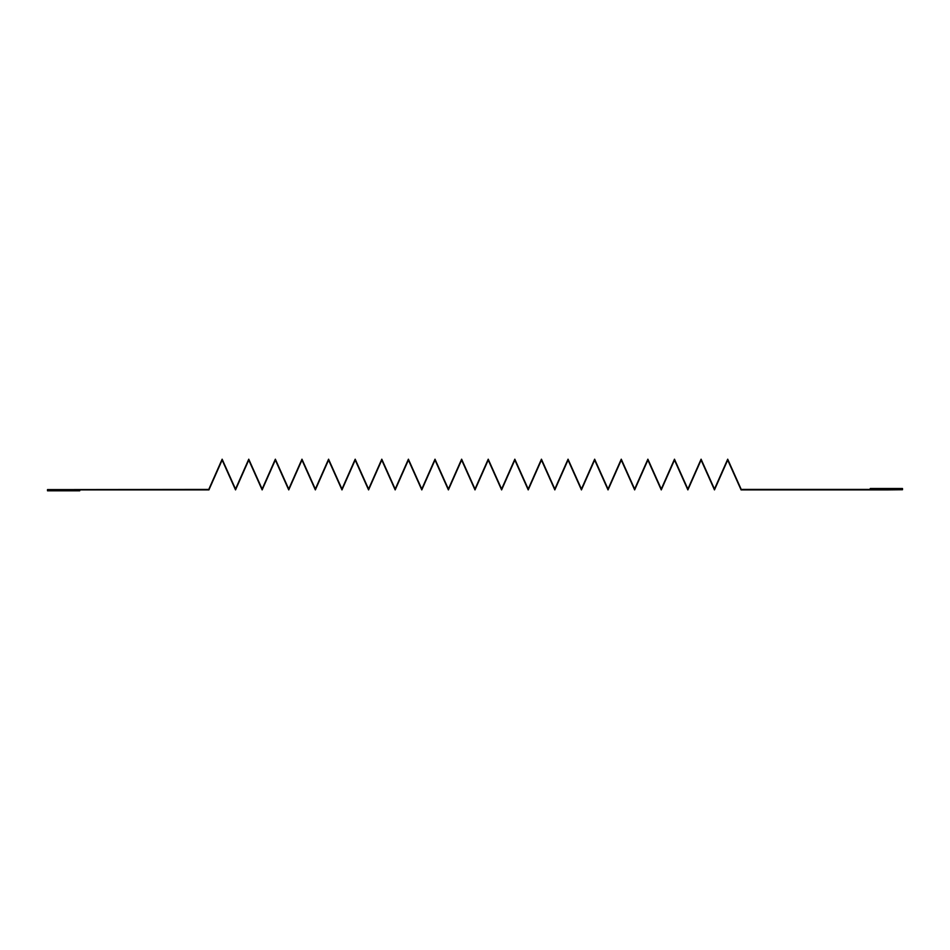 <?xml version="1.0" encoding="UTF-8"?>
<svg xmlns="http://www.w3.org/2000/svg" width="950" height="950" viewBox="0 0 950 950"><rect width="100%" height="100%" fill="white"/><g stroke="black" fill="none" stroke-linecap="round" stroke-linejoin="round"><path stroke-width="1.43" d="M63.626 489.594L47.5 489.594L47.5 490.806L79.752 490.806L79.752 489.903L208.917 489.903L222.146 460.037L235.529 489.903L248.757 460.037L262.141 489.903L275.358 460.037L288.741 489.903L301.969 460.037L315.353 489.903L328.581 460.037L341.964 489.903L355.181 460.037L368.564 489.903L381.793 460.037L395.176 489.903L408.405 460.037L421.788 489.903L435.005 460.037L448.388 489.903L461.617 460.037L475 489.903L488.229 460.037L501.612 489.903L514.829 460.037L528.212 489.903L541.441 460.037L554.824 489.903L568.053 460.037L581.436 489.903L594.653 460.037L608.036 489.903L621.264 460.037L634.648 489.903L647.876 460.037L661.259 489.903L674.476 460.037L687.859 489.903L701.088 460.037L714.471 489.903L727.7 460.037L741.083 489.903L886.374 489.903L902.5 489.725L902.5 488.514L870.248 488.514L870.248 489.428L741.238 489.428L727.7 459.194L714.471 489.06L701.088 459.194L687.859 489.06L674.476 459.194L661.259 489.06L647.876 459.194L634.648 489.06L621.264 459.194L608.036 489.06L594.653 459.194L581.436 489.06L568.053 459.194L554.824 489.06L541.441 459.194L528.212 489.06L514.829 459.194L501.612 489.06L488.229 459.194L475 489.06L461.617 459.194L448.388 489.06L435.005 459.194L421.788 489.06L408.405 459.194L395.176 489.06L381.793 459.194L368.564 489.06L355.181 459.194L341.964 489.06L328.581 459.194L315.353 489.06L301.969 459.194L288.741 489.06L275.358 459.194L262.141 489.06L248.757 459.194L235.529 489.06L222.146 459.194L208.763 489.428L63.626 489.594"/></g></svg>
